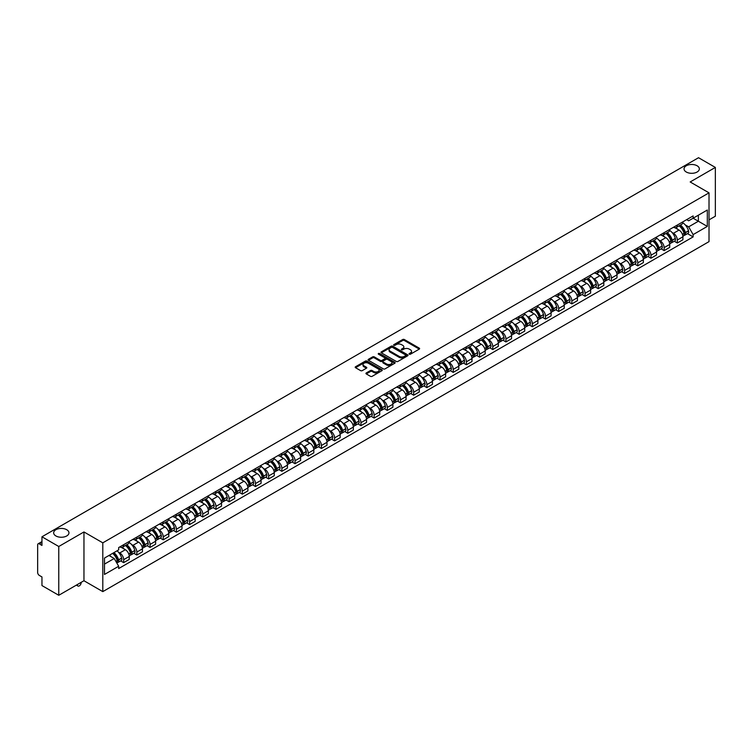 <?xml version="1.0" encoding="UTF-8"?>
<svg xmlns="http://www.w3.org/2000/svg" width="753" height="753" viewBox="0 0 753 753"><rect width="100%" height="100%" fill="white"/><g stroke="black" fill="none" stroke-linecap="round" stroke-linejoin="round"><path stroke-width="1.13" d="M409.312 354.192A0.819 0.471 0 0 0 410.47 354.192L419.28 349.11A1.177 0.678 0 0 0 419.628 348.63A1.177 0.678 0 0 0 419.28 348.15L404.352 339.528A1.177 0.678 0 0 0 402.695 339.528L393.885 344.62A0.819 0.471 0 0 0 395.043 345.288L396.182 344.629A3.756 2.165 0 0 1 401.49 344.629L402.733 345.345A3.756 2.165 0 0 1 403.834 346.879A3.756 2.165 0 0 1 402.733 348.413L401.594 349.072A0.819 0.471 0 0 0 402.761 349.74L403.9 349.081A3.756 2.165 0 0 1 409.208 349.081L410.451 349.797A3.756 2.165 0 0 1 411.552 351.331A3.756 2.165 0 0 1 410.451 352.865L409.312 353.524A0.819 0.471 0 0 0 409.312 354.192L409.312 353.524M66.716 529.717A7.652 4.414 0 0 0 58.386 528.757A7.652 4.414 0 0 0 53.661 532.832A7.652 4.414 0 0 0 55.901 535.957A7.652 4.414 0 0 0 64.24 536.917A7.652 4.414 0 0 0 68.956 532.832A7.652 4.414 0 0 0 66.716 529.717M697.099 165.764A7.652 4.414 0 0 0 688.76 164.813A7.652 4.414 0 0 0 684.044 168.888A7.652 4.414 0 0 0 686.284 172.013A7.652 4.414 0 0 0 694.614 172.974A7.652 4.414 0 0 0 699.339 168.888A7.652 4.414 0 0 0 697.099 165.764M366.287 372.951A1.177 0.678 0 0 0 365.939 373.432A1.177 0.678 0 0 0 366.287 373.912L370.476 376.331A1.177 0.678 0 0 0 372.133 376.331L381.922 370.683A1.177 0.678 0 0 0 382.26 370.203A1.177 0.678 0 0 0 381.922 369.723L366.984 361.101A1.177 0.678 0 0 0 365.327 361.101L355.538 366.749A1.177 0.678 0 0 0 355.2 367.229A1.177 0.678 0 0 0 355.538 367.709L360.602 370.627A1.177 0.678 0 0 0 362.259 370.627L366.447 368.217A1.177 0.678 0 0 0 366.796 367.737A1.177 0.678 0 0 0 366.447 367.257L363.944 365.807A3.134 1.807 0 0 1 363.021 364.527A3.134 1.807 0 0 1 364.96 362.852A3.134 1.807 0 0 1 368.377 363.247L378.204 368.923A3.134 1.807 0 0 1 379.126 370.203A3.134 1.807 0 0 1 377.187 371.878A3.134 1.807 0 0 1 373.77 371.483L372.133 370.532A1.177 0.678 0 0 0 370.476 370.532L366.287 372.951L366.287 373.912L370.476 371.511L370.476 370.532M102.803 542.838L83.96 531.957L58.772 546.499L41.961 536.785L698.53 157.716L715.35 167.43L690.172 181.962L709.015 192.843L102.803 542.838L102.803 591.623L709.015 241.628L709.015 192.843M396.266 361.44A1.177 0.678 0 0 0 397.923 361.44L407.712 355.783A1.177 0.678 0 0 0 408.06 355.303A1.177 0.678 0 0 0 407.712 354.832L392.784 346.211A1.177 0.678 0 0 0 391.127 346.211L381.338 351.858A1.177 0.678 0 0 0 380.99 352.338A1.177 0.678 0 0 0 381.338 352.818L396.266 361.44M378.806 354.371A0.819 0.471 0 0 1 379.634 354.484L394.798 363.238L385.028 368.885A1.177 0.678 0 0 1 383.371 368.885L368.443 360.263L372.631 357.863L372.631 356.884L368.443 359.303A1.177 0.678 0 0 0 368.095 359.783A1.177 0.678 0 0 0 368.443 360.263L368.443 359.303M372.631 357.863A1.177 0.678 0 0 1 374.288 357.863L374.288 356.884A1.177 0.678 0 0 0 372.631 356.884M374.288 356.884L380.34 360.386A1.177 0.678 0 0 0 381.997 360.386L384.783 358.776A1.177 0.678 0 0 0 385.122 358.296A1.177 0.678 0 0 0 384.783 357.826L378.477 354.183A0.819 0.471 0 0 1 379.634 353.515L394.817 362.278A1.177 0.678 0 0 1 395.156 362.758A1.177 0.678 0 0 1 394.817 363.228L394.817 362.278M58.772 546.499L58.772 595.284L41.961 585.57L41.961 576.939L39.344 575.424A2.391 1.384 -120 0 1 37.65 572.496L37.65 544.89A2.391 1.384 -120 0 1 38.149 543.788L41.961 541.586M709.015 219.876L715.35 216.215L715.35 167.43M58.772 595.284L83.96 580.742L102.803 591.623M41.961 536.785L41.961 545.426L39.344 543.911A2.391 1.384 -120 0 0 38.149 543.788M677.324 225.043A5.497 3.172 60 0 1 676.185 227.51L681.766 224.29A5.497 3.172 -120 0 0 682.905 221.824M672.034 232.479L673.436 233.289A5.497 3.172 60 0 1 677.324 240.019L682.905 236.8A5.497 3.172 -120 0 0 679.018 230.07L675.027 227.764M682.905 236.8L682.905 239.774L677.324 242.993L674.302 241.252M676.185 227.51A5.497 3.172 60 0 1 673.483 227.265M677.324 240.019L677.324 242.993M664.146 232.649A5.497 3.172 60 0 1 663.007 235.124L668.579 231.905A5.497 3.172 -120 0 0 669.718 229.43M661.115 248.857L664.146 250.608L669.718 247.389L669.718 244.414A5.497 3.172 -120 0 0 665.831 237.675L661.84 235.378M663.007 235.124A5.497 3.172 60 0 1 660.296 234.87M658.847 240.085L660.259 240.894A5.497 3.172 60 0 1 664.146 247.633L664.146 250.608M650.959 240.263A5.497 3.172 60 0 1 649.82 242.73L655.402 239.51A5.497 3.172 -120 0 0 656.541 237.044M647.938 256.472L650.959 258.213L656.541 254.994L656.541 252.02A5.497 3.172 -120 0 0 652.653 245.29L648.662 242.984M649.82 242.73A5.497 3.172 60 0 1 647.119 242.485M645.669 247.699L647.072 248.509A5.497 3.172 60 0 1 650.959 255.239L650.959 258.213M637.782 247.878A5.497 3.172 60 0 1 636.643 250.344L642.215 247.125A5.497 3.172 -120 0 0 643.354 244.659M634.751 264.087L637.782 265.828L643.354 262.609L643.354 259.634A5.497 3.172 -120 0 0 639.466 252.904L635.476 250.598M636.643 250.344A5.497 3.172 60 0 1 633.932 250.09M632.482 255.305L633.894 256.124A5.497 3.172 60 0 1 637.782 262.853L637.782 265.828M624.595 255.483A5.497 3.172 60 0 1 623.456 257.95L629.037 254.73A5.497 3.172 -120 0 0 630.176 252.264M621.573 271.692L624.595 273.443L630.176 270.223L630.176 267.24A5.497 3.172 -120 0 0 626.289 260.51L622.298 258.204M623.456 257.95A5.497 3.172 60 0 1 620.754 257.705M619.305 262.919L620.707 263.729A5.497 3.172 60 0 1 624.595 270.459L624.595 273.443M611.417 263.098A5.497 3.172 60 0 1 610.278 265.564L615.85 262.345A5.497 3.172 -120 0 0 616.989 259.879M608.386 279.307L611.417 281.048L616.989 277.829L616.989 274.854A5.497 3.172 -120 0 0 613.102 268.124L609.111 265.818M610.278 265.564A5.497 3.172 60 0 1 607.567 265.32M606.118 270.525L607.53 271.344A5.497 3.172 60 0 1 611.417 278.073L611.417 281.048M598.23 270.704A5.497 3.172 60 0 1 597.091 273.179L602.673 269.951A5.497 3.172 -120 0 0 603.812 267.484M595.209 286.912L598.23 288.663L603.812 285.443L603.812 282.469A5.497 3.172 -120 0 0 599.925 275.73L595.934 273.424M597.091 273.179A5.497 3.172 60 0 1 594.39 272.925M592.94 278.139L594.343 278.949A5.497 3.172 60 0 1 598.23 285.688L598.23 288.663M585.053 278.318A5.497 3.172 60 0 1 583.914 280.784L589.486 277.565A5.497 3.172 -120 0 0 590.625 275.099M582.022 294.527L585.053 296.268L590.625 293.049L590.625 290.074A5.497 3.172 -120 0 0 586.738 283.344L582.747 281.038M583.914 280.784A5.497 3.172 60 0 1 581.203 280.54M579.754 285.754L581.165 286.564A5.497 3.172 60 0 1 585.053 293.294L585.053 296.268M571.866 285.924A5.497 3.172 60 0 1 570.727 288.399L576.309 285.18A5.497 3.172 -120 0 0 577.447 282.704M568.844 302.132L571.866 303.883L577.447 300.663L577.447 297.689A5.497 3.172 -120 0 0 573.56 290.95L569.569 288.653M570.727 288.399A5.497 3.172 60 0 1 568.026 288.145M566.576 293.359L567.978 294.169A5.497 3.172 60 0 1 571.866 300.908L571.866 303.883M558.688 293.538A5.497 3.172 60 0 1 557.549 296.004L563.122 292.785A5.497 3.172 -120 0 0 564.261 290.319M555.658 309.747L558.688 311.488L564.261 308.269L564.261 305.294A5.497 3.172 -120 0 0 560.373 298.565L556.382 296.258M557.549 296.004A5.497 3.172 60 0 1 554.839 295.76M553.389 300.974L554.801 301.784A5.497 3.172 60 0 1 558.688 308.514L558.688 311.488M545.501 301.153A5.497 3.172 60 0 1 544.363 303.619L549.944 300.4A5.497 3.172 -120 0 0 551.083 297.934M542.48 317.361L545.501 319.103L551.083 315.884L551.083 312.909A5.497 3.172 -120 0 0 547.196 306.179L543.205 303.873M544.363 303.619A5.497 3.172 60 0 1 541.661 303.365M540.212 308.579L541.614 309.398A5.497 3.172 60 0 1 545.501 316.128L545.501 319.103M532.324 308.758A5.497 3.172 60 0 1 531.185 311.224L536.757 308.005A5.497 3.172 -120 0 0 537.896 305.539M529.293 324.967L532.324 326.717L537.896 323.498L537.896 320.514A5.497 3.172 -120 0 0 534.009 313.785L530.018 311.478M531.185 311.224A5.497 3.172 60 0 1 528.474 310.98M527.025 316.194L528.437 317.004A5.497 3.172 60 0 1 532.324 323.734L532.324 326.717M519.137 316.373A5.497 3.172 60 0 1 517.998 318.839L523.58 315.62A5.497 3.172 -120 0 0 524.719 313.154M516.116 332.581L519.137 334.323L524.719 331.104L524.719 328.129A5.497 3.172 -120 0 0 520.831 321.399L516.84 319.093M517.998 318.839A5.497 3.172 60 0 1 515.297 318.594M513.847 323.799L515.25 324.618A5.497 3.172 60 0 1 519.137 331.348L519.137 334.323M505.96 323.978A5.497 3.172 60 0 1 504.821 326.454L510.393 323.225A5.497 3.172 -120 0 0 511.532 320.759M502.929 340.187L505.96 341.937L511.532 338.718L511.532 335.734A5.497 3.172 -120 0 0 507.644 329.005L503.653 326.698M504.821 326.454A5.497 3.172 60 0 1 502.11 326.2M500.66 331.414L502.072 332.224A5.497 3.172 60 0 1 505.96 338.963L505.96 341.937M492.773 331.593A5.497 3.172 60 0 1 491.634 334.059L497.215 330.84A5.497 3.172 -120 0 0 498.354 328.374M489.751 347.801L492.773 349.543L498.354 346.324L498.354 343.349A5.497 3.172 -120 0 0 494.467 336.619L490.476 334.313M491.634 334.059A5.497 3.172 60 0 1 488.932 333.814M487.483 339.029L488.885 339.838A5.497 3.172 60 0 1 492.773 346.568L492.773 349.543M479.595 339.198A5.497 3.172 60 0 1 478.456 341.674L484.028 338.455A5.497 3.172 -120 0 0 485.167 335.979M476.564 355.407L479.595 357.157L485.167 353.938L485.167 350.964A5.497 3.172 -120 0 0 481.28 344.225L477.289 341.928M478.456 341.674A5.497 3.172 60 0 1 475.745 341.42M474.296 346.634L475.708 347.444A5.497 3.172 60 0 1 479.595 354.183L479.595 357.157M466.408 346.813A5.497 3.172 60 0 1 465.269 349.279L470.851 346.06A5.497 3.172 -120 0 0 471.99 343.594M463.387 363.021L466.408 364.763L471.99 361.544L471.99 358.569A5.497 3.172 -120 0 0 468.102 351.839L464.112 349.533M465.269 349.279A5.497 3.172 60 0 1 462.568 349.034M461.118 354.249L462.521 355.058A5.497 3.172 60 0 1 466.408 361.788L466.408 364.763M453.231 354.428A5.497 3.172 60 0 1 452.092 356.894L457.664 353.675A5.497 3.172 -120 0 0 458.803 351.209M450.2 370.636L453.231 372.377L458.803 369.158L458.803 366.184A5.497 3.172 -120 0 0 454.916 359.445L450.925 357.148M452.092 356.894A5.497 3.172 60 0 1 449.381 356.64M447.931 361.854L449.343 362.673A5.497 3.172 60 0 1 453.231 369.403L453.231 372.377M440.044 362.033A5.497 3.172 60 0 1 438.905 364.499L444.486 361.28A5.497 3.172 -120 0 0 445.625 358.814M437.022 378.241L440.044 379.992L445.625 376.773L445.625 373.789A5.497 3.172 -120 0 0 441.738 367.059L437.747 364.753M438.905 364.499A5.497 3.172 60 0 1 436.203 364.254M434.754 369.469L436.156 370.278A5.497 3.172 60 0 1 440.044 377.008L440.044 379.992M426.866 369.648A5.497 3.172 60 0 1 425.727 372.114L431.3 368.895A5.497 3.172 -120 0 0 432.438 366.429M423.835 385.856L426.866 387.597L432.438 384.378L432.438 381.404A5.497 3.172 -120 0 0 428.551 374.674L424.56 372.368M425.727 372.114A5.497 3.172 60 0 1 423.017 371.869M421.567 377.074L422.979 377.893A5.497 3.172 60 0 1 426.866 384.623L426.866 387.597M413.679 377.253A5.497 3.172 60 0 1 412.54 379.728L418.122 376.5A5.497 3.172 -120 0 0 419.261 374.034M410.658 393.461L413.679 395.212L419.261 391.993L419.261 389.009A5.497 3.172 -120 0 0 415.374 382.279L411.383 379.973M412.54 379.728A5.497 3.172 60 0 1 409.839 379.474M408.39 384.689L409.792 385.498A5.497 3.172 60 0 1 413.679 392.238L413.679 395.212M400.502 384.868A5.497 3.172 60 0 1 399.363 387.334L404.935 384.115A5.497 3.172 -120 0 0 406.074 381.649M397.471 401.076L400.502 402.817L406.074 399.598L406.074 396.624A5.497 3.172 -120 0 0 402.187 389.894L398.196 387.588M399.363 387.334A5.497 3.172 60 0 1 396.652 387.089M395.203 392.304L396.615 393.113A5.497 3.172 60 0 1 400.502 399.843L400.502 402.817M387.315 392.473A5.497 3.172 60 0 1 386.176 394.949L391.758 391.729A5.497 3.172 -120 0 0 392.897 389.254M384.294 408.681L387.315 410.432L392.897 407.213L392.897 404.239A5.497 3.172 -120 0 0 389.009 397.499L385.018 395.193M386.176 394.949A5.497 3.172 60 0 1 383.475 394.694M382.025 399.909L383.428 400.718A5.497 3.172 60 0 1 387.315 407.458L387.315 410.432M374.137 400.088A5.497 3.172 60 0 1 372.999 402.554L378.571 399.335A5.497 3.172 -120 0 0 379.71 396.869M371.107 416.296L374.137 418.037L379.71 414.818L379.71 411.844A5.497 3.172 -120 0 0 375.822 405.114L371.831 402.808M372.999 402.554A5.497 3.172 60 0 1 370.288 402.309M368.838 407.524L370.25 408.333A5.497 3.172 60 0 1 374.137 415.063L374.137 418.037M360.951 407.702A5.497 3.172 60 0 1 359.812 410.169L365.393 406.949A5.497 3.172 -120 0 0 366.532 404.483M357.929 423.911L360.951 425.652L366.532 422.433L366.532 419.459A5.497 3.172 -120 0 0 362.645 412.719L358.654 410.423M359.812 410.169A5.497 3.172 60 0 1 357.11 409.914M355.661 415.129L357.063 415.948A5.497 3.172 60 0 1 360.951 422.678L360.951 425.652M347.773 415.308A5.497 3.172 60 0 1 346.634 417.774L352.206 414.555A5.497 3.172 -120 0 0 353.345 412.089M344.742 431.516L347.773 433.267L353.345 430.048L353.345 427.064A5.497 3.172 -120 0 0 349.458 420.334L345.467 418.028M346.634 417.774A5.497 3.172 60 0 1 343.923 417.529M342.474 422.744L343.886 423.553A5.497 3.172 60 0 1 347.773 430.283L347.773 433.267M334.586 422.922A5.497 3.172 60 0 1 333.447 425.389L339.029 422.169A5.497 3.172 -120 0 0 340.168 419.703M331.565 439.131L334.586 440.872L340.168 437.653L340.168 434.679A5.497 3.172 -120 0 0 336.28 427.949L332.289 425.643M333.447 425.389A5.497 3.172 60 0 1 330.746 425.144M329.296 430.349L330.699 431.168A5.497 3.172 60 0 1 334.586 437.898L334.586 440.872M321.409 430.528A5.497 3.172 60 0 1 320.27 432.994L325.842 429.775A5.497 3.172 -120 0 0 326.981 427.309M318.378 446.736L321.409 448.487L326.981 445.268L326.981 442.284A5.497 3.172 -120 0 0 323.093 435.554L319.103 433.248M320.27 432.994A5.497 3.172 60 0 1 317.559 432.749M316.109 437.964L317.521 438.773A5.497 3.172 60 0 1 321.409 445.512L321.409 448.487M308.222 438.142A5.497 3.172 60 0 1 307.083 440.609L312.664 437.389A5.497 3.172 -120 0 0 313.803 434.923M305.2 454.351L308.222 456.092L313.803 452.873L313.803 449.899A5.497 3.172 -120 0 0 309.916 443.169L305.925 440.863M307.083 440.609A5.497 3.172 60 0 1 304.381 440.364M302.932 445.578L304.334 446.388A5.497 3.172 60 0 1 308.222 453.118L308.222 456.092M295.044 445.748A5.497 3.172 60 0 1 293.905 448.223L299.478 445.004A5.497 3.172 -120 0 0 300.616 442.529M292.013 461.956L295.044 463.707L300.616 460.488L300.616 457.513A5.497 3.172 -120 0 0 296.729 450.774L292.738 448.468M293.905 448.223A5.497 3.172 60 0 1 291.195 447.969M289.745 453.184L291.157 453.993A5.497 3.172 60 0 1 295.044 460.732L295.044 463.707M281.857 453.362A5.497 3.172 60 0 1 280.718 455.829L286.3 452.609A5.497 3.172 -120 0 0 287.439 450.143M278.836 469.571L281.857 471.312L287.439 468.093L287.439 465.119A5.497 3.172 -120 0 0 283.552 458.389L279.561 456.083M280.718 455.829A5.497 3.172 60 0 1 278.017 455.584M276.567 460.798L277.97 461.608A5.497 3.172 60 0 1 281.857 468.338L281.857 471.312M268.68 460.977A5.497 3.172 60 0 1 267.541 463.443L273.113 460.224A5.497 3.172 -120 0 0 274.252 457.758M265.649 477.186L268.68 478.927L274.252 475.708L274.252 472.733A5.497 3.172 -120 0 0 270.365 465.994L266.374 463.697M267.541 463.443A5.497 3.172 60 0 1 264.83 463.189M263.381 468.404L264.792 469.223A5.497 3.172 60 0 1 268.68 475.952L268.68 478.927M255.493 468.582A5.497 3.172 60 0 1 254.354 471.049L259.936 467.829A5.497 3.172 -120 0 0 261.075 465.363M252.471 484.791L255.493 486.542L261.075 483.322L261.075 480.339A5.497 3.172 -120 0 0 257.187 473.609L253.196 471.303M254.354 471.049A5.497 3.172 60 0 1 251.653 470.804M250.203 476.018L251.606 476.828A5.497 3.172 60 0 1 255.493 483.558L255.493 486.542M242.315 476.197A5.497 3.172 60 0 1 241.176 478.663L246.749 475.444A5.497 3.172 -120 0 0 247.888 472.978M239.285 492.406L242.315 494.147L247.888 490.928L247.888 487.953A5.497 3.172 -120 0 0 244 481.223L240.009 478.917M241.176 478.663A5.497 3.172 60 0 1 238.466 478.419M237.016 483.624L238.428 484.443A5.497 3.172 60 0 1 242.315 491.172L242.315 494.147M229.128 483.803A5.497 3.172 60 0 1 227.99 486.269L233.571 483.05A5.497 3.172 -120 0 0 234.71 480.583M226.107 500.011L229.128 501.762L234.71 498.542L234.71 495.559A5.497 3.172 -120 0 0 230.823 488.829L226.832 486.523M227.99 486.269A5.497 3.172 60 0 1 225.288 486.024M223.839 491.238L225.241 492.048A5.497 3.172 60 0 1 229.128 498.787L229.128 501.762M215.951 491.417A5.497 3.172 60 0 1 214.812 493.883L220.384 490.664A5.497 3.172 -120 0 0 221.523 488.198M212.92 507.626L215.951 509.367L221.523 506.148L221.523 503.173A5.497 3.172 -120 0 0 217.636 496.443L213.645 494.137M214.812 493.883A5.497 3.172 60 0 1 212.101 493.639M210.652 498.853L212.064 499.663A5.497 3.172 60 0 1 215.951 506.393L215.951 509.367M202.764 499.023A5.497 3.172 60 0 1 201.625 501.498L207.207 498.279A5.497 3.172 -120 0 0 208.346 495.803M199.743 515.231L202.764 516.982L208.346 513.762L208.346 510.788A5.497 3.172 -120 0 0 204.458 504.049L200.467 501.743M201.625 501.498A5.497 3.172 60 0 1 198.924 501.244M197.474 506.458L198.877 507.268A5.497 3.172 60 0 1 202.764 514.007L202.764 516.982M189.587 506.637A5.497 3.172 60 0 1 188.448 509.103L194.02 505.884A5.497 3.172 -120 0 0 195.159 503.418M186.556 522.846L189.587 524.587L195.159 521.368L195.159 518.393A5.497 3.172 -120 0 0 191.271 511.664L187.281 509.357M188.448 509.103A5.497 3.172 60 0 1 185.737 508.859M184.287 514.073L185.699 514.883A5.497 3.172 60 0 1 189.587 521.613L189.587 524.587M176.4 514.252A5.497 3.172 60 0 1 175.261 516.718L180.842 513.499A5.497 3.172 -120 0 0 181.981 511.033M173.378 530.46L176.4 532.202L181.981 528.983L181.981 526.008A5.497 3.172 -120 0 0 178.094 519.269L174.103 516.972M175.261 516.718A5.497 3.172 60 0 1 172.559 516.464M171.11 521.678L172.512 522.497A5.497 3.172 60 0 1 176.4 529.227L176.4 532.202M163.222 521.857A5.497 3.172 60 0 1 162.083 524.323L167.655 521.104A5.497 3.172 -120 0 0 168.794 518.638M160.191 538.066L163.222 539.816L168.794 536.597L168.794 533.613A5.497 3.172 -120 0 0 164.907 526.884L160.916 524.577M162.083 524.323A5.497 3.172 60 0 1 159.372 524.079M157.923 529.293L159.335 530.103A5.497 3.172 60 0 1 163.222 536.833L163.222 539.816M150.035 529.472A5.497 3.172 60 0 1 148.896 531.938L154.478 528.719A5.497 3.172 -120 0 0 155.617 526.253M147.014 545.68L150.035 547.422L155.617 544.203L155.617 541.228A5.497 3.172 -120 0 0 151.73 534.498L147.739 532.192M148.896 531.938A5.497 3.172 60 0 1 146.195 531.693M144.745 536.898L146.148 537.717A5.497 3.172 60 0 1 150.035 544.447L150.035 547.422M136.858 537.077A5.497 3.172 60 0 1 135.719 539.543L141.291 536.324A5.497 3.172 -120 0 0 142.43 533.858M133.827 553.286L136.858 555.036L142.43 551.817L142.43 548.833A5.497 3.172 -120 0 0 138.543 542.104L134.552 539.797M135.719 539.543A5.497 3.172 60 0 1 133.008 539.299M131.559 544.513L132.97 545.323A5.497 3.172 60 0 1 136.858 552.062L136.858 555.036M123.671 544.692A5.497 3.172 60 0 1 122.532 547.158L128.114 543.939A5.497 3.172 -120 0 0 129.252 541.473M120.649 560.9L123.671 562.642L129.252 559.423L129.252 556.448A5.497 3.172 -120 0 0 125.365 549.718L121.374 547.412M122.532 547.158A5.497 3.172 60 0 1 119.831 546.913M118.381 552.128L119.783 552.937A5.497 3.172 60 0 1 123.671 559.667L123.671 562.642M686.661 219.65L688.647 220.798L707.321 210.021L698.37 215.189L698.37 221.241L688.647 226.851L685.211 224.865M104.488 564.11L114.211 558.5L118.682 566.256L104.488 574.454L104.488 558.058L118.682 549.859L118.682 547.572L693.127 215.923L693.127 218.21L707.321 226.408L693.127 234.607L688.647 226.851M707.321 210.021L707.321 226.408M118.682 566.256L118.682 568.543L693.127 236.894L693.127 234.607M83.96 531.957L83.96 580.742M114.211 558.5L108.969 555.469M687.48 233.637L693.127 236.894M409.641 354.305L410.451 353.844A3.756 2.165 0 0 0 411.552 352.31L411.552 351.331M403.834 346.879L403.834 347.858A3.756 2.165 0 0 1 402.733 349.392L401.923 349.853M419.28 348.15L419.28 349.11L404.352 340.507A1.177 0.678 0 0 0 402.695 340.507L394.214 345.401M407.712 354.832L407.712 355.783L392.784 347.18A1.177 0.678 0 0 0 391.127 347.18L381.357 352.828L381.338 351.858M405.641 355.642A0.819 0.471 0 0 0 405.641 354.974L392.539 347.406A0.819 0.471 0 0 0 391.372 347.406L390.167 348.102A3.756 2.165 0 0 0 389.075 349.637A3.756 2.165 0 0 0 390.167 351.162L399.128 356.338A3.756 2.165 0 0 0 404.436 356.338L405.641 355.642L405.641 356.621A0.819 0.471 0 0 0 405.641 355.953M389.075 349.637L389.075 350.606A3.756 2.165 0 0 0 390.167 352.14L390.167 351.162M405.641 356.621L404.436 357.317A3.756 2.165 0 0 1 399.128 357.317L390.167 352.14M374.288 357.863L380.34 361.355A1.177 0.678 0 0 0 381.997 361.355L384.783 359.755A1.177 0.678 0 0 0 385.122 359.275L385.122 358.296M386.628 364.01A3.134 1.807 0 0 0 390.045 364.405A3.134 1.807 0 0 0 391.984 362.73A3.134 1.807 0 0 0 391.061 361.449L387.597 359.454A1.177 0.678 0 0 0 385.941 359.454L383.164 361.054A1.177 0.678 0 0 0 382.816 361.534A1.177 0.678 0 0 0 383.164 362.014L386.628 364.01L386.628 364.989A3.134 1.807 0 0 0 390.045 365.384A3.134 1.807 0 0 0 391.984 363.708L391.984 362.73M382.816 361.534L382.816 362.513A1.177 0.678 0 0 0 383.164 362.984L383.164 362.014M386.628 364.989L383.164 362.984M379.126 370.203L379.126 371.173A3.134 1.807 0 0 1 377.187 372.848A3.134 1.807 0 0 1 373.77 372.453L372.133 371.511A1.177 0.678 0 0 0 370.476 371.511M363.021 364.527L363.021 365.497A3.134 1.807 0 0 0 363.944 366.786L363.944 365.807M366.447 367.257L366.447 368.217L363.944 366.786M381.903 370.692L366.984 362.08A1.177 0.678 0 0 0 365.327 362.08L355.557 367.718L355.538 366.749M679.404 225.655A7.53 4.349 60 0 1 679.441 225.674A7.53 4.349 60 0 1 684.392 232.432L684.439 232.592A1.468 0.847 60 0 1 684.204 233.741A1.468 0.847 60 0 1 684.166 233.759M679.074 225.844A9.083 5.243 60 0 1 684.063 233.336L684.11 233.496A3.021 1.741 60 0 1 683.63 235.868L682.877 236.301M684.148 235.2A3.021 1.741 -120 0 0 684.985 235.087A3.021 1.741 -120 0 0 685.456 232.715L685.409 232.555A9.083 5.243 -120 0 0 680.42 225.062M682.783 222.784A9.083 5.243 60 0 1 688.496 230.776L688.543 230.936A3.021 1.741 60 0 1 688.063 233.308L684.985 235.087M675.968 227.613A9.083 5.243 60 0 1 677.869 229.411M682.284 229.42L683.442 230.089M666.217 233.27A7.53 4.349 60 0 1 666.254 233.289A7.53 4.349 60 0 1 671.205 240.047L671.252 240.198A1.468 0.847 60 0 1 671.017 241.346A1.468 0.847 60 0 1 670.989 241.365M665.887 233.458A9.083 5.243 60 0 1 670.876 240.951L670.923 241.101A3.021 1.741 60 0 1 670.443 243.473L669.699 243.906M670.961 242.805A3.021 1.741 -120 0 0 671.798 242.692A3.021 1.741 -120 0 0 672.278 240.329L672.231 240.169A9.083 5.243 -120 0 0 667.243 232.677M669.605 230.399A9.083 5.243 60 0 1 675.319 238.39L675.356 238.541A3.021 1.741 60 0 1 674.886 240.913L671.798 242.692M662.791 235.228A9.083 5.243 60 0 1 664.683 237.016M669.106 237.026L670.264 237.694M653.039 240.875A7.53 4.349 60 0 1 653.077 240.894A7.53 4.349 60 0 1 658.028 247.652L658.075 247.812A1.468 0.847 60 0 1 657.84 248.961A1.468 0.847 60 0 1 657.802 248.979M652.71 241.064A9.083 5.243 60 0 1 657.698 248.556L657.745 248.716A3.021 1.741 60 0 1 657.265 251.088L656.512 251.521M657.783 250.42A3.021 1.741 -120 0 0 658.621 250.307A3.021 1.741 -120 0 0 659.091 247.935L659.044 247.784A9.083 5.243 -120 0 0 654.056 240.282M656.418 238.014A9.083 5.243 60 0 1 662.132 245.996L662.179 246.156A3.021 1.741 60 0 1 661.699 248.528L658.621 250.307M649.604 242.833A9.083 5.243 60 0 1 651.505 244.631M655.919 244.64L657.077 245.309M639.852 248.49A7.53 4.349 60 0 1 639.89 248.509A7.53 4.349 60 0 1 644.841 255.267L644.888 255.418A1.468 0.847 60 0 1 644.653 256.566A1.468 0.847 60 0 1 644.624 256.585M639.523 248.678A9.083 5.243 60 0 1 644.512 256.171L644.559 256.331A3.021 1.741 60 0 1 644.079 258.693L643.335 259.126M644.596 258.025A3.021 1.741 -120 0 0 645.434 257.912A3.021 1.741 -120 0 0 645.914 255.549L645.867 255.389A9.083 5.243 -120 0 0 640.878 247.897M643.241 245.619A9.083 5.243 60 0 1 648.954 253.61L648.992 253.77A3.021 1.741 60 0 1 648.521 256.133L645.434 257.912M636.426 250.448A9.083 5.243 60 0 1 638.318 252.236M642.742 252.255L643.9 252.923M626.675 256.095A7.53 4.349 60 0 1 626.712 256.124A7.53 4.349 60 0 1 631.663 262.872L631.711 263.032A1.468 0.847 60 0 1 631.475 264.181A1.468 0.847 60 0 1 631.438 264.199M626.345 256.284A9.083 5.243 60 0 1 631.334 263.785L631.381 263.936A3.021 1.741 60 0 1 630.901 266.308L630.148 266.741M631.419 265.64A3.021 1.741 -120 0 0 632.256 265.527A3.021 1.741 -120 0 0 632.727 263.155L632.68 263.004A9.083 5.243 -120 0 0 627.691 255.512M630.054 253.234A9.083 5.243 60 0 1 635.767 261.225L635.814 261.376A3.021 1.741 60 0 1 635.334 263.748L632.256 265.527M623.239 258.063A9.083 5.243 60 0 1 625.141 259.851M629.555 259.86L630.713 260.529M613.488 263.71A7.53 4.349 60 0 1 613.526 263.729A7.53 4.349 60 0 1 618.477 270.487L618.524 270.647A1.468 0.847 60 0 1 618.288 271.795A1.468 0.847 60 0 1 618.26 271.805M613.158 263.898A9.083 5.243 60 0 1 618.147 271.391L618.194 271.551A3.021 1.741 60 0 1 617.714 273.913L616.971 274.356M618.232 273.254A3.021 1.741 -120 0 0 619.07 273.141A3.021 1.741 -120 0 0 619.55 270.769L619.503 270.609A9.083 5.243 -120 0 0 614.514 263.117M616.876 260.839A9.083 5.243 60 0 1 622.59 268.83L622.627 268.99A3.021 1.741 60 0 1 622.157 271.353L619.07 273.141M610.062 265.668A9.083 5.243 60 0 1 611.954 267.456M616.378 267.475L617.535 268.143M600.31 271.315A7.53 4.349 60 0 1 600.348 271.344A7.53 4.349 60 0 1 605.299 278.092L605.346 278.252A1.468 0.847 60 0 1 605.111 279.401A1.468 0.847 60 0 1 605.073 279.419M599.981 271.513A9.083 5.243 60 0 1 604.97 279.005L605.017 279.156A3.021 1.741 60 0 1 604.537 281.528L603.784 281.961M605.054 280.86A3.021 1.741 -120 0 0 605.892 280.747A3.021 1.741 -120 0 0 606.363 278.375L606.316 278.224A9.083 5.243 -120 0 0 601.327 270.732M603.69 268.454A9.083 5.243 60 0 1 609.403 276.445L609.45 276.596A3.021 1.741 60 0 1 608.97 278.968L605.892 280.747M596.875 273.283A9.083 5.243 60 0 1 598.776 275.071M603.191 275.08L604.348 275.749M587.124 278.93A7.53 4.349 60 0 1 587.161 278.949A7.53 4.349 60 0 1 592.112 285.707L592.159 285.867A1.468 0.847 60 0 1 591.924 287.015A1.468 0.847 60 0 1 591.896 287.034M586.794 279.118A9.083 5.243 60 0 1 591.783 286.611L591.83 286.771A3.021 1.741 60 0 1 591.35 289.143L590.606 289.576M591.867 288.474A3.021 1.741 -120 0 0 592.705 288.361A3.021 1.741 -120 0 0 593.185 285.989L593.138 285.829A9.083 5.243 -120 0 0 588.149 278.337M590.512 276.059A9.083 5.243 60 0 1 596.225 284.05L596.263 284.21A3.021 1.741 60 0 1 595.792 286.582L592.705 288.361M583.697 280.888A9.083 5.243 60 0 1 585.589 282.686M590.013 282.695L591.171 283.363M573.946 286.545A7.53 4.349 60 0 1 573.984 286.564A7.53 4.349 60 0 1 578.935 293.322L578.982 293.472A1.468 0.847 60 0 1 578.746 294.621A1.468 0.847 60 0 1 578.709 294.639M573.617 286.733A9.083 5.243 60 0 1 578.605 294.225L578.652 294.376A3.021 1.741 60 0 1 578.172 296.748L577.419 297.181M578.69 296.08A3.021 1.741 -120 0 0 579.528 295.967A3.021 1.741 -120 0 0 579.998 293.604L579.951 293.444A9.083 5.243 -120 0 0 574.963 285.952M577.325 283.674A9.083 5.243 60 0 1 583.038 291.665L583.086 291.816A3.021 1.741 60 0 1 582.606 294.188L579.528 295.967M570.51 288.503A9.083 5.243 60 0 1 572.412 290.291M576.826 290.3L577.984 290.969M560.759 294.15A7.53 4.349 60 0 1 560.797 294.169A7.53 4.349 60 0 1 565.748 300.927L565.795 301.087A1.468 0.847 60 0 1 565.559 302.235A1.468 0.847 60 0 1 565.531 302.254M560.43 294.338A9.083 5.243 60 0 1 565.418 301.831L565.465 301.991A3.021 1.741 60 0 1 564.985 304.363L564.242 304.796M565.503 303.694A3.021 1.741 -120 0 0 566.341 303.581A3.021 1.741 -120 0 0 566.821 301.209L566.774 301.059A9.083 5.243 -120 0 0 561.785 293.557M564.148 291.279A9.083 5.243 60 0 1 569.861 299.27L569.899 299.43A3.021 1.741 60 0 1 569.428 301.802L566.341 303.581M557.333 296.108A9.083 5.243 60 0 1 559.225 297.906M563.649 297.915L564.806 298.583M547.582 301.765A7.53 4.349 60 0 1 547.619 301.784A7.53 4.349 60 0 1 552.57 308.542L552.617 308.692A1.468 0.847 60 0 1 552.382 309.841A1.468 0.847 60 0 1 552.344 309.86M547.252 301.953A9.083 5.243 60 0 1 552.241 309.445L552.288 309.605A3.021 1.741 60 0 1 551.808 311.968L551.055 312.401M552.325 311.3A3.021 1.741 -120 0 0 553.163 311.187A3.021 1.741 -120 0 0 553.634 308.824L553.587 308.664A9.083 5.243 -120 0 0 548.598 301.172M550.97 298.894A9.083 5.243 60 0 1 556.674 306.885L556.721 307.045A3.021 1.741 60 0 1 556.241 309.408L553.163 311.187M544.146 303.723A9.083 5.243 60 0 1 546.047 305.511M550.462 305.53L551.62 306.198M534.395 309.37A7.53 4.349 60 0 1 534.432 309.398A7.53 4.349 60 0 1 539.383 316.147L539.43 316.307A1.468 0.847 60 0 1 539.195 317.455A1.468 0.847 60 0 1 539.167 317.474M534.065 309.558A9.083 5.243 60 0 1 539.054 317.06L539.101 317.211A3.021 1.741 60 0 1 538.621 319.583L537.877 320.016M539.139 318.914A3.021 1.741 -120 0 0 539.976 318.801A3.021 1.741 -120 0 0 540.456 316.429L540.409 316.279A9.083 5.243 -120 0 0 535.421 308.786M537.783 306.509A9.083 5.243 60 0 1 543.497 314.5L543.534 314.65A3.021 1.741 60 0 1 543.064 317.022L539.976 318.801M530.969 311.337A9.083 5.243 60 0 1 532.86 313.126M537.284 313.135L538.442 313.803M521.217 316.985A7.53 4.349 60 0 1 521.255 317.004A7.53 4.349 60 0 1 526.206 323.762L526.253 323.912A1.468 0.847 60 0 1 526.018 325.07A1.468 0.847 60 0 1 525.98 325.08M520.888 317.173A9.083 5.243 60 0 1 525.876 324.665L525.923 324.825A3.021 1.741 60 0 1 525.443 327.188L524.69 327.621M525.961 326.529A3.021 1.741 -120 0 0 526.799 326.416A3.021 1.741 -120 0 0 527.269 324.044L527.222 323.884A9.083 5.243 -120 0 0 522.234 316.392M524.606 314.114A9.083 5.243 60 0 1 530.31 322.105L530.357 322.265A3.021 1.741 60 0 1 529.877 324.628L526.799 326.416M517.782 318.943A9.083 5.243 60 0 1 519.683 320.731M524.097 320.75L525.255 321.418M508.03 324.59A7.53 4.349 60 0 1 508.068 324.618A7.53 4.349 60 0 1 513.019 331.367L513.066 331.527A1.468 0.847 60 0 1 512.831 332.675A1.468 0.847 60 0 1 512.802 332.694M507.701 324.788A9.083 5.243 60 0 1 512.689 332.28L512.737 332.431A3.021 1.741 60 0 1 512.256 334.803L511.513 335.236M512.774 334.134A3.021 1.741 -120 0 0 513.612 334.021A3.021 1.741 -120 0 0 514.092 331.649L514.045 331.499A9.083 5.243 -120 0 0 509.056 324.006M511.419 321.729A9.083 5.243 60 0 1 517.132 329.72L517.17 329.87A3.021 1.741 60 0 1 516.699 332.242L513.612 334.021M504.604 326.557A9.083 5.243 60 0 1 506.496 328.346M510.92 328.355L512.078 329.023M494.853 332.205A7.53 4.349 60 0 1 494.89 332.224A7.53 4.349 60 0 1 499.841 338.982L499.888 339.142A1.468 0.847 60 0 1 499.653 340.29A1.468 0.847 60 0 1 499.615 340.309M494.523 332.393A9.083 5.243 60 0 1 499.512 339.885L499.559 340.045A3.021 1.741 60 0 1 499.079 342.417L498.326 342.85M499.597 341.749A3.021 1.741 -120 0 0 500.434 341.636A3.021 1.741 -120 0 0 500.905 339.264L500.858 339.104A9.083 5.243 -120 0 0 495.869 331.612M498.241 329.334A9.083 5.243 60 0 1 503.945 337.325L503.992 337.485A3.021 1.741 60 0 1 503.512 339.857L500.434 341.636M491.417 334.163A9.083 5.243 60 0 1 493.319 335.96M497.733 335.97L498.891 336.638M481.666 339.819A7.53 4.349 60 0 1 481.704 339.838A7.53 4.349 60 0 1 486.654 346.596L486.702 346.747A1.468 0.847 60 0 1 486.466 347.895A1.468 0.847 60 0 1 486.438 347.914M481.336 340.008A9.083 5.243 60 0 1 486.325 347.5L486.372 347.651A3.021 1.741 60 0 1 485.892 350.023L485.148 350.456M486.41 349.354A3.021 1.741 -120 0 0 487.247 349.241A3.021 1.741 -120 0 0 487.728 346.879L487.68 346.719A9.083 5.243 -120 0 0 482.692 339.226M485.054 336.949A9.083 5.243 60 0 1 490.768 344.94L490.805 345.09A3.021 1.741 60 0 1 490.335 347.462L487.247 349.241M478.24 341.777A9.083 5.243 60 0 1 480.132 343.566M484.555 343.575L485.713 344.243M468.488 347.425A7.53 4.349 60 0 1 468.526 347.444A7.53 4.349 60 0 1 473.477 354.202L473.524 354.362A1.468 0.847 60 0 1 473.289 355.51A1.468 0.847 60 0 1 473.251 355.529M468.159 347.613A9.083 5.243 60 0 1 473.148 355.105L473.195 355.265A3.021 1.741 60 0 1 472.715 357.637L471.962 358.07M473.232 356.969A3.021 1.741 -120 0 0 474.07 356.856A3.021 1.741 -120 0 0 474.541 354.484L474.494 354.334A9.083 5.243 -120 0 0 469.505 346.832M471.877 344.554A9.083 5.243 60 0 1 477.581 352.545L477.628 352.705A3.021 1.741 60 0 1 477.148 355.077L474.07 356.856M465.053 349.383A9.083 5.243 60 0 1 466.954 351.18M471.369 351.19L472.526 351.858M455.301 355.039A7.53 4.349 60 0 1 455.339 355.058A7.53 4.349 60 0 1 460.29 361.816L460.337 361.967A1.468 0.847 60 0 1 460.111 363.115A1.468 0.847 60 0 1 460.074 363.134M454.972 355.228A9.083 5.243 60 0 1 459.961 362.72L460.008 362.88A3.021 1.741 60 0 1 459.528 365.243L458.784 365.676M460.045 364.574A3.021 1.741 -120 0 0 460.883 364.461A3.021 1.741 -120 0 0 461.363 362.099L461.316 361.939A9.083 5.243 -120 0 0 456.327 354.447M458.69 352.169A9.083 5.243 60 0 1 464.403 360.16L464.441 360.32A3.021 1.741 60 0 1 463.97 362.682L460.883 364.461M451.875 356.997A9.083 5.243 60 0 1 453.767 358.786M458.191 358.805L459.349 359.473M442.124 362.645A7.53 4.349 60 0 1 442.162 362.673A7.53 4.349 60 0 1 447.113 369.422L447.16 369.582A1.468 0.847 60 0 1 446.924 370.73A1.468 0.847 60 0 1 446.887 370.749M441.795 362.833A9.083 5.243 60 0 1 446.783 370.335L446.83 370.485A3.021 1.741 60 0 1 446.35 372.857L445.597 373.29M446.868 372.189A3.021 1.741 -120 0 0 447.706 372.076A3.021 1.741 -120 0 0 448.176 369.704L448.129 369.554A9.083 5.243 -120 0 0 443.141 362.061M445.512 359.783A9.083 5.243 60 0 1 451.216 367.765L451.263 367.925A3.021 1.741 60 0 1 450.783 370.297L447.706 372.076M438.688 364.612A9.083 5.243 60 0 1 440.59 366.4M445.004 366.41L446.162 367.078M428.937 370.26A7.53 4.349 60 0 1 428.975 370.278A7.53 4.349 60 0 1 433.926 377.037L433.973 377.187A1.468 0.847 60 0 1 433.747 378.345A1.468 0.847 60 0 1 433.709 378.354M428.608 370.448A9.083 5.243 60 0 1 433.596 377.94L433.643 378.1A3.021 1.741 60 0 1 433.163 380.463L432.42 380.896M433.681 379.804A3.021 1.741 -120 0 0 434.519 379.691A3.021 1.741 -120 0 0 434.999 377.319L434.952 377.159A9.083 5.243 -120 0 0 429.963 369.667M432.326 367.389A9.083 5.243 60 0 1 438.039 375.38L438.077 375.54A3.021 1.741 60 0 1 437.606 377.902L434.519 379.691M425.511 372.217A9.083 5.243 60 0 1 427.403 374.006M431.827 374.025L432.984 374.693M415.76 377.865A7.53 4.349 60 0 1 415.797 377.893A7.53 4.349 60 0 1 420.748 384.642L420.795 384.802A1.468 0.847 60 0 1 420.56 385.95A1.468 0.847 60 0 1 420.522 385.969M415.43 378.062A9.083 5.243 60 0 1 420.419 385.555L420.466 385.705A3.021 1.741 60 0 1 419.986 388.077L419.233 388.51M420.503 387.409A3.021 1.741 -120 0 0 421.341 387.296A3.021 1.741 -120 0 0 421.812 384.924L421.765 384.774A9.083 5.243 -120 0 0 416.776 377.281M419.148 375.003A9.083 5.243 60 0 1 424.852 382.995L424.899 383.145A3.021 1.741 60 0 1 424.419 385.517L421.341 387.296M412.324 379.832A9.083 5.243 60 0 1 414.225 381.62M418.64 381.63L419.798 382.298M402.573 385.48A7.53 4.349 60 0 1 402.61 385.498A7.53 4.349 60 0 1 407.561 392.257L407.608 392.417A1.468 0.847 60 0 1 407.382 393.565A1.468 0.847 60 0 1 407.345 393.584M402.243 385.668A9.083 5.243 60 0 1 407.232 393.16L407.279 393.32A3.021 1.741 60 0 1 406.799 395.692L406.055 396.125M407.317 395.024A3.021 1.741 -120 0 0 408.154 394.911A3.021 1.741 -120 0 0 408.634 392.539L408.587 392.379A9.083 5.243 -120 0 0 403.599 384.887M405.961 382.609A9.083 5.243 60 0 1 411.675 390.6L411.712 390.76A3.021 1.741 60 0 1 411.242 393.132L408.154 394.911M399.146 387.437A9.083 5.243 60 0 1 401.038 389.235M405.462 389.245L406.62 389.913M389.395 393.094A7.53 4.349 60 0 1 389.433 393.113A7.53 4.349 60 0 1 394.384 399.871L394.431 400.022A1.468 0.847 60 0 1 394.196 401.17A1.468 0.847 60 0 1 394.158 401.189M389.066 393.282A9.083 5.243 60 0 1 394.054 400.775L394.101 400.925A3.021 1.741 60 0 1 393.621 403.297L392.868 403.73M394.139 402.629A3.021 1.741 -120 0 0 394.977 402.516A3.021 1.741 -120 0 0 395.447 400.154L395.4 399.994A9.083 5.243 -120 0 0 390.412 392.501M392.784 390.223A9.083 5.243 60 0 1 398.488 398.215L398.535 398.365A3.021 1.741 60 0 1 398.055 400.737L394.977 402.516M385.96 395.052A9.083 5.243 60 0 1 387.861 396.84M392.275 396.85L393.433 397.518M376.208 400.7A7.53 4.349 60 0 1 376.246 400.718A7.53 4.349 60 0 1 381.197 407.477L381.244 407.637A1.468 0.847 60 0 1 381.018 408.785A1.468 0.847 60 0 1 380.98 408.804M375.879 400.888A9.083 5.243 60 0 1 380.867 408.38L380.914 408.54A3.021 1.741 60 0 1 380.434 410.912L379.691 411.345M380.952 410.244A3.021 1.741 -120 0 0 381.79 410.131A3.021 1.741 -120 0 0 382.27 407.759L382.223 407.608A9.083 5.243 -120 0 0 377.234 400.107M379.597 397.829A9.083 5.243 60 0 1 385.31 405.82L385.348 405.98A3.021 1.741 60 0 1 384.877 408.352L381.79 410.131M372.782 402.657A9.083 5.243 60 0 1 374.674 404.455M379.098 404.465L380.256 405.133M363.031 408.314A7.53 4.349 60 0 1 363.068 408.333A7.53 4.349 60 0 1 368.019 415.091L368.066 415.242A1.468 0.847 60 0 1 367.831 416.39A1.468 0.847 60 0 1 367.793 416.409M362.701 408.502A9.083 5.243 60 0 1 367.69 415.995L367.737 416.155A3.021 1.741 60 0 1 367.257 418.517L366.504 418.95M367.775 417.849A3.021 1.741 -120 0 0 368.612 417.736A3.021 1.741 -120 0 0 369.083 415.374L369.036 415.214A9.083 5.243 -120 0 0 364.047 407.721M366.419 405.443A9.083 5.243 60 0 1 372.123 413.435L372.17 413.595A3.021 1.741 60 0 1 371.69 415.957L368.612 417.736M359.595 410.272A9.083 5.243 60 0 1 361.496 412.06M365.911 412.079L367.069 412.748M349.844 415.92A7.53 4.349 60 0 1 349.881 415.948A7.53 4.349 60 0 1 354.832 422.697L354.879 422.857A1.468 0.847 60 0 1 354.654 424.005A1.468 0.847 60 0 1 354.616 424.024M349.514 416.108A9.083 5.243 60 0 1 354.503 423.61L354.55 423.76A3.021 1.741 60 0 1 354.07 426.132L353.326 426.565M354.588 425.464A3.021 1.741 -120 0 0 355.425 425.351A3.021 1.741 -120 0 0 355.905 422.979L355.858 422.828A9.083 5.243 -120 0 0 350.87 415.336M353.232 413.058A9.083 5.243 60 0 1 358.946 421.04L358.983 421.2A3.021 1.741 60 0 1 358.513 423.572L355.425 425.351M346.418 417.887A9.083 5.243 60 0 1 348.31 419.675M352.733 419.685L353.891 420.353M336.666 423.534A7.53 4.349 60 0 1 336.704 423.553A7.53 4.349 60 0 1 341.655 430.311L341.702 430.462A1.468 0.847 60 0 1 341.467 431.62A1.468 0.847 60 0 1 341.438 431.629M336.337 423.723A9.083 5.243 60 0 1 341.325 431.215L341.373 431.375A3.021 1.741 60 0 1 340.893 433.737L340.14 434.17M341.41 433.079A3.021 1.741 -120 0 0 342.248 432.966A3.021 1.741 -120 0 0 342.719 430.594L342.671 430.434A9.083 5.243 -120 0 0 337.683 422.941M340.055 420.663A9.083 5.243 60 0 1 345.759 428.655L345.806 428.815A3.021 1.741 60 0 1 345.326 431.177L342.248 432.966M333.231 425.492A9.083 5.243 60 0 1 335.132 427.28M339.547 427.299L340.704 427.968M323.479 431.14A7.53 4.349 60 0 1 323.517 431.168A7.53 4.349 60 0 1 328.468 437.917L328.515 438.077A1.468 0.847 60 0 1 328.289 439.225A1.468 0.847 60 0 1 328.252 439.244M323.15 431.337A9.083 5.243 60 0 1 328.139 438.83L328.186 438.98A3.021 1.741 60 0 1 327.706 441.352L326.962 441.785M328.223 440.684A3.021 1.741 -120 0 0 329.061 440.571A3.021 1.741 -120 0 0 329.541 438.199L329.494 438.048A9.083 5.243 -120 0 0 324.505 430.556M326.868 428.278A9.083 5.243 60 0 1 332.581 436.269L332.619 436.42A3.021 1.741 60 0 1 332.148 438.792L329.061 440.571M320.053 433.107A9.083 5.243 60 0 1 321.945 434.895M326.369 434.905L327.527 435.573M310.302 438.754A7.53 4.349 60 0 1 310.34 438.773A7.53 4.349 60 0 1 315.291 445.531L315.338 445.691A1.468 0.847 60 0 1 315.102 446.84A1.468 0.847 60 0 1 315.074 446.858M309.972 438.943A9.083 5.243 60 0 1 314.961 446.435L315.008 446.595A3.021 1.741 60 0 1 314.528 448.967L313.775 449.4M315.046 448.299A3.021 1.741 -120 0 0 315.884 448.186A3.021 1.741 -120 0 0 316.354 445.814L316.307 445.654A9.083 5.243 -120 0 0 311.318 438.161M313.69 435.883A9.083 5.243 60 0 1 319.394 443.875L319.441 444.035A3.021 1.741 60 0 1 318.961 446.397L315.884 448.186M306.866 440.712A9.083 5.243 60 0 1 308.768 442.5M313.182 442.519L314.34 443.188M297.115 446.369A7.53 4.349 60 0 1 297.153 446.388A7.53 4.349 60 0 1 302.104 453.146L302.151 453.297A1.468 0.847 60 0 1 301.925 454.445A1.468 0.847 60 0 1 301.887 454.464M296.786 446.557A9.083 5.243 60 0 1 301.774 454.05L301.821 454.2A3.021 1.741 60 0 1 301.341 456.572L300.598 457.005M301.859 455.904A3.021 1.741 -120 0 0 302.697 455.791A3.021 1.741 -120 0 0 303.177 453.428L303.13 453.268A9.083 5.243 -120 0 0 298.141 445.776M300.503 443.498A9.083 5.243 60 0 1 306.217 451.489L306.255 451.64A3.021 1.741 60 0 1 305.784 454.012L302.697 455.791M293.689 448.327A9.083 5.243 60 0 1 295.581 450.115M300.005 450.125L301.162 450.793M283.937 453.974A7.53 4.349 60 0 1 283.975 453.993A7.53 4.349 60 0 1 288.926 460.751L288.973 460.911A1.468 0.847 60 0 1 288.738 462.06A1.468 0.847 60 0 1 288.71 462.078M283.608 454.163A9.083 5.243 60 0 1 288.597 461.655L288.644 461.815A3.021 1.741 60 0 1 288.164 464.187L287.411 464.62M288.681 463.519A3.021 1.741 -120 0 0 289.519 463.406A3.021 1.741 -120 0 0 289.99 461.034L289.943 460.883A9.083 5.243 -120 0 0 284.954 453.381M287.326 451.103A9.083 5.243 60 0 1 293.03 459.095L293.077 459.255A3.021 1.741 60 0 1 292.597 461.627L289.519 463.406M280.502 455.932A9.083 5.243 60 0 1 282.403 457.73M286.818 457.739L287.975 458.408M270.751 461.589A7.53 4.349 60 0 1 270.788 461.608A7.53 4.349 60 0 1 275.739 468.366L275.786 468.517A1.468 0.847 60 0 1 275.56 469.665A1.468 0.847 60 0 1 275.523 469.684M270.421 461.777A9.083 5.243 60 0 1 275.41 469.27L275.457 469.43A3.021 1.741 60 0 1 274.977 471.792L274.233 472.225M275.494 471.124A3.021 1.741 -120 0 0 276.332 471.011A3.021 1.741 -120 0 0 276.812 468.648L276.765 468.488A9.083 5.243 -120 0 0 271.777 460.996M274.139 458.718A9.083 5.243 60 0 1 279.852 466.709L279.89 466.86A3.021 1.741 60 0 1 279.419 469.232L276.332 471.011M267.324 463.547A9.083 5.243 60 0 1 269.216 465.335M273.64 465.354L274.798 466.022M257.573 469.194A7.53 4.349 60 0 1 257.611 469.223A7.53 4.349 60 0 1 262.562 475.971L262.609 476.131A1.468 0.847 60 0 1 262.373 477.28A1.468 0.847 60 0 1 262.345 477.298M257.244 469.383A9.083 5.243 60 0 1 262.232 476.884L262.279 477.035A3.021 1.741 60 0 1 261.799 479.407L261.046 479.84M262.317 478.739A3.021 1.741 -120 0 0 263.155 478.626A3.021 1.741 -120 0 0 263.625 476.254L263.578 476.103A9.083 5.243 -120 0 0 258.59 468.611M260.962 466.333A9.083 5.243 60 0 1 266.666 474.315L266.713 474.475A3.021 1.741 60 0 1 266.233 476.847L263.155 478.626M254.138 471.162A9.083 5.243 60 0 1 256.039 472.95M260.453 472.959L261.611 473.628M244.386 476.809A7.53 4.349 60 0 1 244.424 476.828A7.53 4.349 60 0 1 249.375 483.586L249.422 483.737A1.468 0.847 60 0 1 249.196 484.894A1.468 0.847 60 0 1 249.158 484.904M244.057 476.997A9.083 5.243 60 0 1 249.045 484.49L249.092 484.65A3.021 1.741 60 0 1 248.612 487.012L247.869 487.445M249.13 486.353A3.021 1.741 -120 0 0 249.968 486.24A3.021 1.741 -120 0 0 250.448 483.868L250.401 483.708A9.083 5.243 -120 0 0 245.412 476.216M247.775 473.938A9.083 5.243 60 0 1 253.488 481.929L253.526 482.089A3.021 1.741 60 0 1 253.055 484.452L249.968 486.24M240.96 478.767A9.083 5.243 60 0 1 242.852 480.555M247.276 480.574L248.434 481.242M231.209 484.414A7.53 4.349 60 0 1 231.246 484.443A7.53 4.349 60 0 1 236.197 491.191L236.244 491.351A1.468 0.847 60 0 1 236.009 492.5A1.468 0.847 60 0 1 235.981 492.518M230.879 484.612A9.083 5.243 60 0 1 235.868 492.104L235.915 492.255A3.021 1.741 60 0 1 235.435 494.627L234.682 495.06M235.953 493.959A3.021 1.741 -120 0 0 236.79 493.846A3.021 1.741 -120 0 0 237.261 491.474L237.214 491.323A9.083 5.243 -120 0 0 232.225 483.831M234.597 481.553A9.083 5.243 60 0 1 240.301 489.544L240.348 489.695A3.021 1.741 60 0 1 239.868 492.067L236.79 493.846M227.773 486.382A9.083 5.243 60 0 1 229.674 488.17M234.089 488.179L235.247 488.848M218.022 492.029A7.53 4.349 60 0 1 218.059 492.048A7.53 4.349 60 0 1 223.01 498.806L223.057 498.966A1.468 0.847 60 0 1 222.832 500.114A1.468 0.847 60 0 1 222.794 500.133M217.692 492.217A9.083 5.243 60 0 1 222.681 499.71L222.728 499.87A3.021 1.741 60 0 1 222.248 502.242L221.504 502.675M222.766 501.573A3.021 1.741 -120 0 0 223.603 501.46A3.021 1.741 -120 0 0 224.083 499.088L224.036 498.928A9.083 5.243 -120 0 0 219.048 491.436M221.41 489.158A9.083 5.243 60 0 1 227.124 497.149L227.161 497.309A3.021 1.741 60 0 1 226.691 499.672L223.603 501.46M214.596 493.987A9.083 5.243 60 0 1 216.488 495.775M220.911 495.794L222.069 496.462M204.844 499.644A7.53 4.349 60 0 1 204.882 499.663A7.53 4.349 60 0 1 209.833 506.421L209.88 506.571A1.468 0.847 60 0 1 209.645 507.72A1.468 0.847 60 0 1 209.616 507.738M204.515 499.832A9.083 5.243 60 0 1 209.503 507.324L209.55 507.475A3.021 1.741 60 0 1 209.07 509.847L208.317 510.28M209.588 509.179A3.021 1.741 -120 0 0 210.426 509.066A3.021 1.741 -120 0 0 210.896 506.703L210.849 506.543A9.083 5.243 -120 0 0 205.861 499.051M208.233 496.773A9.083 5.243 60 0 1 213.937 504.764L213.984 504.915A3.021 1.741 60 0 1 213.504 507.287L210.426 509.066M201.409 501.602A9.083 5.243 60 0 1 203.31 503.39M207.724 503.399L208.882 504.068M191.657 507.249A7.53 4.349 60 0 1 191.695 507.268A7.53 4.349 60 0 1 196.646 514.026L196.693 514.186A1.468 0.847 60 0 1 196.467 515.334A1.468 0.847 60 0 1 196.429 515.353M191.328 507.437A9.083 5.243 60 0 1 196.317 514.93L196.364 515.09A3.021 1.741 60 0 1 195.884 517.462L195.14 517.895M196.401 516.793A3.021 1.741 -120 0 0 197.239 516.68A3.021 1.741 -120 0 0 197.719 514.308L197.672 514.158A9.083 5.243 -120 0 0 192.683 506.656M195.046 504.378A9.083 5.243 60 0 1 200.759 512.369L200.797 512.529A3.021 1.741 60 0 1 200.326 514.901L197.239 516.68M188.231 509.207A9.083 5.243 60 0 1 190.123 511.005M194.547 511.014L195.705 511.682M178.48 514.864A7.53 4.349 60 0 1 178.517 514.883A7.53 4.349 60 0 1 183.468 521.641L183.516 521.791A1.468 0.847 60 0 1 183.28 522.94A1.468 0.847 60 0 1 183.252 522.959M178.15 515.052A9.083 5.243 60 0 1 183.139 522.544L183.186 522.704A3.021 1.741 60 0 1 182.706 525.067L181.953 525.5M183.224 524.399A3.021 1.741 -120 0 0 184.061 524.286A3.021 1.741 -120 0 0 184.532 521.923L184.485 521.763A9.083 5.243 -120 0 0 179.496 514.271M181.868 511.993A9.083 5.243 60 0 1 187.572 519.984L187.619 520.135A3.021 1.741 60 0 1 187.139 522.507L184.061 524.286M175.044 516.822A9.083 5.243 60 0 1 176.946 518.61M181.36 518.629L182.518 519.297M165.293 522.469A7.53 4.349 60 0 1 165.331 522.497A7.53 4.349 60 0 1 170.282 529.246L170.329 529.406A1.468 0.847 60 0 1 170.103 530.554A1.468 0.847 60 0 1 170.065 530.573M164.963 522.657A9.083 5.243 60 0 1 169.952 530.159L169.999 530.31A3.021 1.741 60 0 1 169.519 532.682L168.776 533.115M170.037 532.013A3.021 1.741 -120 0 0 170.875 531.9A3.021 1.741 -120 0 0 171.355 529.528L171.308 529.378A9.083 5.243 -120 0 0 166.319 521.885M168.681 519.608A9.083 5.243 60 0 1 174.395 527.589L174.432 527.749A3.021 1.741 60 0 1 173.962 530.121L170.875 531.9M161.867 524.436A9.083 5.243 60 0 1 163.759 526.225M168.183 526.234L169.34 526.902M152.115 530.084A7.53 4.349 60 0 1 152.153 530.103A7.53 4.349 60 0 1 157.104 536.861L157.151 537.011A1.468 0.847 60 0 1 156.916 538.169A1.468 0.847 60 0 1 156.888 538.179M151.786 530.272A9.083 5.243 60 0 1 156.775 537.764L156.822 537.924A3.021 1.741 60 0 1 156.342 540.287L155.589 540.72M156.859 539.628A3.021 1.741 -120 0 0 157.697 539.515A3.021 1.741 -120 0 0 158.168 537.143L158.121 536.983A9.083 5.243 -120 0 0 153.132 529.491M155.504 527.213A9.083 5.243 60 0 1 161.208 535.204L161.255 535.364A3.021 1.741 60 0 1 160.775 537.727L157.697 539.515M148.68 532.042A9.083 5.243 60 0 1 150.581 533.83M154.996 533.849L156.153 534.517M138.928 537.689A7.53 4.349 60 0 1 138.966 537.717A7.53 4.349 60 0 1 143.917 544.466L143.964 544.626A1.468 0.847 60 0 1 143.738 545.774A1.468 0.847 60 0 1 143.701 545.793M138.599 537.887A9.083 5.243 60 0 1 143.588 545.379L143.635 545.53A3.021 1.741 60 0 1 143.155 547.902L142.411 548.335M143.672 547.233A3.021 1.741 -120 0 0 144.51 547.12A3.021 1.741 -120 0 0 144.99 544.748L144.943 544.598A9.083 5.243 -120 0 0 139.954 537.105M142.317 534.828A9.083 5.243 60 0 1 148.03 542.819L148.068 542.969A3.021 1.741 60 0 1 147.597 545.341L144.51 547.12M135.502 539.656A9.083 5.243 60 0 1 137.394 541.445M141.818 541.454L142.976 542.122M125.751 545.304A7.53 4.349 60 0 1 125.789 545.323A7.53 4.349 60 0 1 130.74 552.081L130.787 552.241A1.468 0.847 60 0 1 130.551 553.389A1.468 0.847 60 0 1 130.523 553.408M125.422 545.492A9.083 5.243 60 0 1 130.41 552.984L130.457 553.144A3.021 1.741 60 0 1 129.977 555.516L129.224 555.949M130.495 554.848A3.021 1.741 -120 0 0 131.333 554.735A3.021 1.741 -120 0 0 131.803 552.363L131.756 552.203A9.083 5.243 -120 0 0 126.768 544.711M129.139 542.433A9.083 5.243 60 0 1 134.843 550.424L134.891 550.584A3.021 1.741 60 0 1 134.411 552.947L131.333 554.735M122.315 547.262A9.083 5.243 60 0 1 124.217 549.05M128.631 549.069L129.789 549.737M112.969 553.163A7.53 4.349 60 0 1 117.553 559.695L117.6 559.846A1.468 0.847 60 0 1 117.374 560.994A1.468 0.847 60 0 1 117.336 561.013M77.361 584.554L77.361 584.799A2.692 1.553 120 0 0 77.926 586.022A2.692 1.553 120 0 0 79.997 585.307A2.692 1.553 120 0 0 81.164 582.596L81.164 582.351M77.926 586.022L76.825 585.392A2.692 1.553 -60 0 1 76.486 585.053M112.592 553.38A9.083 5.243 60 0 1 117.223 560.599L117.27 560.75A3.021 1.741 60 0 1 116.856 563.084M117.308 562.453A3.021 1.741 -120 0 0 118.146 562.34A3.021 1.741 -120 0 0 118.626 559.978L118.579 559.818A9.083 5.243 -120 0 0 113.938 552.598M117.026 550.82A9.083 5.243 60 0 1 121.666 558.039L121.704 558.189A3.021 1.741 60 0 1 121.233 560.561L118.146 562.34M109.505 555.168A9.083 5.243 60 0 1 111.03 556.665M115.454 556.674L116.611 557.342M136.858 552.062L142.43 548.833M150.035 544.447L155.617 541.228M163.222 536.833L168.794 533.613M176.4 529.227L181.981 526.008M189.587 521.613L195.159 518.393M202.764 514.007L208.346 510.788M215.951 506.393L221.523 503.173M229.128 498.787L234.71 495.559M242.315 491.172L247.888 487.953M255.493 483.558L261.075 480.339M268.68 475.952L274.252 472.733M281.857 468.338L287.439 465.119M295.044 460.732L300.616 457.513M308.222 453.118L313.803 449.899M321.409 445.512L326.981 442.284M334.586 437.898L340.168 434.679M347.773 430.283L353.345 427.064M360.951 422.678L366.532 419.459M374.137 415.063L379.71 411.844M387.315 407.458L392.897 404.239M400.502 399.843L406.074 396.624M413.679 392.238L419.261 389.009M426.866 384.623L432.438 381.404M440.044 377.008L445.625 373.789M453.231 369.403L458.803 366.184M466.408 361.788L471.99 358.569M479.595 354.183L485.167 350.964M492.773 346.568L498.354 343.349M505.96 338.963L511.532 335.734M519.137 331.348L524.719 328.129M532.324 323.734L537.896 320.514M545.501 316.128L551.083 312.909M558.688 308.514L564.261 305.294M571.866 300.908L577.447 297.689M585.053 293.294L590.625 290.074M598.23 285.688L603.812 282.469M611.417 278.073L616.989 274.854M624.595 270.459L630.176 267.24M637.782 262.853L643.354 259.634M650.959 255.239L656.541 252.02M664.146 247.633L669.718 244.414M123.671 559.667L129.252 556.448M119.783 552.937L125.365 549.718M132.97 545.323L138.543 542.104M146.148 537.717L151.73 534.498M159.335 530.103L164.907 526.884M172.512 522.497L178.094 519.269M185.699 514.883L191.271 511.664M198.877 507.268L204.458 504.049M212.064 499.663L217.636 496.443M225.241 492.048L230.823 488.829M238.428 484.443L244 481.223M251.606 476.828L257.187 473.609M264.792 469.223L270.365 465.994M277.97 461.608L283.552 458.389M291.157 453.993L296.729 450.774M304.334 446.388L309.916 443.169M317.521 438.773L323.093 435.554M330.699 431.168L336.28 427.949M343.886 423.553L349.458 420.334M357.063 415.948L362.645 412.719M370.25 408.333L375.822 405.114M383.428 400.718L389.009 397.499M396.615 393.113L402.187 389.894M409.792 385.498L415.374 382.279M422.979 377.893L428.551 374.674M436.156 370.278L441.738 367.059M449.343 362.673L454.916 359.445M462.521 355.058L468.102 351.839M475.708 347.444L481.28 344.225M488.885 339.838L494.467 336.619M502.072 332.224L507.644 329.005M515.25 324.618L520.831 321.399M528.437 317.004L534.009 313.785M541.614 309.398L547.196 306.179M554.801 301.784L560.373 298.565M567.978 294.169L573.56 290.95M581.165 286.564L586.738 283.344M594.343 278.949L599.925 275.73M607.53 271.344L613.102 268.124M620.707 263.729L626.289 260.51M633.894 256.124L639.466 252.904M647.072 248.509L652.653 245.29M660.259 240.894L665.831 237.675M673.436 233.289L679.018 230.07M41.961 542.395L39.344 543.911M410.451 353.844L410.451 352.865M401.594 349.74L401.594 349.072M402.733 349.392L402.733 348.413M393.885 345.288L393.885 344.62M402.695 340.507L402.695 339.528M404.352 340.507L404.352 339.528M391.127 347.18L391.127 346.211M392.784 347.18L392.784 346.211M399.128 357.317L399.128 356.338M404.436 357.317L404.436 356.338M380.34 361.355L380.34 360.386M381.997 361.355L381.997 360.386M384.783 359.755L384.783 358.776M379.634 354.484L379.634 353.515M372.133 371.511L372.133 370.532M373.77 372.453L373.77 371.483M365.327 362.08L365.327 361.101M366.984 362.08L366.984 361.101M381.922 370.683L381.922 369.723M682.453 234.447L684.11 233.496M685.456 232.715L688.543 230.936M685.409 232.555L688.496 230.776M682.397 234.296L684.505 233.072M669.266 242.061L670.923 241.101M672.278 240.329L675.356 238.541M672.231 240.169L675.319 238.39M669.219 241.911L671.328 240.678M656.089 249.667L657.745 248.716M659.091 247.935L662.179 246.156M659.044 247.784L662.132 245.996M656.032 249.525L658.141 248.292M642.902 257.281L644.559 256.331M645.914 255.549L648.992 253.77M645.867 255.389L648.954 253.61M642.855 257.131L644.963 255.898M629.724 264.896L631.381 263.936M632.727 263.155L635.814 261.376M632.68 263.004L635.767 261.225M629.668 264.745L631.776 263.512M616.538 272.501L618.194 271.551M619.55 270.769L622.627 268.99M619.503 270.609L622.59 268.83M616.491 272.351L618.147 271.391M603.36 280.116L605.017 279.156M606.363 278.375L609.45 276.596M606.316 278.224L609.403 276.445M603.304 279.965L604.97 279.005M590.173 287.721L591.83 286.771M593.185 285.989L596.263 284.21M593.138 285.829L596.225 284.05M590.126 287.571L592.235 286.347M576.996 295.336L578.652 294.376M579.998 293.604L583.086 291.816M579.951 293.444L583.038 291.665M576.939 295.185L579.048 293.952M563.818 302.941L565.465 301.991M566.821 301.209L569.899 299.43M566.774 301.059L569.861 299.27M563.762 302.791L565.87 301.567M550.631 310.556L552.288 309.605M553.634 308.824L556.721 307.045M553.587 308.664L556.674 306.885M550.575 310.405L552.683 309.172M537.454 318.171L539.101 317.211M540.456 316.429L543.534 314.65M540.409 316.279L543.497 314.5M537.397 318.02L539.506 316.787M524.267 325.776L525.923 324.825M527.269 324.044L530.357 322.265M527.222 323.884L530.31 322.105M524.21 325.625L525.876 324.665M511.089 333.391L512.737 332.431M514.092 331.649L517.17 329.87M514.045 331.499L517.132 329.72M511.033 333.24L513.141 332.007M497.902 340.996L499.559 340.045M500.905 339.264L503.992 337.485M500.858 339.104L503.945 337.325M497.846 340.845L499.954 339.622M484.725 348.611L486.372 347.651M487.728 346.879L490.805 345.09M487.68 346.719L490.768 344.94M484.668 348.46L486.777 347.227M471.538 356.216L473.195 355.265M474.541 354.484L477.628 352.705M474.494 354.334L477.581 352.545M471.482 356.065L473.148 355.105M458.361 363.831L460.008 362.88M461.363 362.099L464.441 360.32M461.316 361.939L464.403 360.16M458.304 363.68L460.412 362.447M445.174 371.445L446.83 370.485M448.176 369.704L451.263 367.925M448.129 369.554L451.216 367.765M445.117 371.295L447.226 370.062M431.996 379.051L433.643 378.1M434.999 377.319L438.077 375.54M434.952 377.159L438.039 375.38M431.94 378.9L433.596 377.94M418.809 386.666L420.466 385.705M421.812 384.924L424.899 383.145M421.765 384.774L424.852 382.995M418.753 386.515L420.861 385.282M405.632 394.271L407.279 393.32M408.634 392.539L411.712 390.76M408.587 392.379L411.675 390.6M405.575 394.12L407.684 392.897M392.445 401.886L394.101 400.925M395.447 400.154L398.535 398.365M395.4 399.994L398.488 398.215M392.388 401.735L394.497 400.502M379.267 409.491L380.914 408.54M382.27 407.759L385.348 405.98M382.223 407.608L385.31 405.82M379.211 409.34L381.319 408.117M366.08 417.106L367.737 416.155M369.083 415.374L372.17 413.595M369.036 415.214L372.123 413.435M366.024 416.955L368.132 415.722M352.903 424.72L354.55 423.76M355.905 422.979L358.983 421.2M355.858 422.828L358.946 421.04M352.846 424.57L354.955 423.337M339.716 432.326L341.373 431.375M342.719 430.594L345.806 428.815M342.671 430.434L345.759 428.655M339.659 432.175L341.325 431.215M326.538 439.94L328.186 438.98M329.541 438.199L332.619 436.42M329.494 438.048L332.581 436.269M326.482 439.79L328.59 438.557M313.352 447.546L315.008 446.595M316.354 445.814L319.441 444.035M316.307 445.654L319.394 443.875M313.295 447.395L315.403 446.171M300.174 455.16L301.821 454.2M303.177 453.428L306.255 451.64M303.13 453.268L306.217 451.489M300.118 455.01L302.226 453.777M286.987 462.766L288.644 461.815M289.99 461.034L293.077 459.255M289.943 460.883L293.03 459.095M286.931 462.615L289.039 461.391M273.81 470.38L275.457 469.43M276.812 468.648L279.89 466.86M276.765 468.488L279.852 466.709M273.753 470.23L275.862 468.997M260.623 477.995L262.279 477.035M263.625 476.254L266.713 474.475M263.578 476.103L266.666 474.315M260.566 477.844L262.675 476.611M247.445 485.6L249.092 484.65M250.448 483.868L253.526 482.089M250.401 483.708L253.488 481.929M247.389 485.45L249.045 484.49M234.258 493.215L235.915 492.255M237.261 491.474L240.348 489.695M237.214 491.323L240.301 489.544M234.202 493.064L236.31 491.831M221.081 500.82L222.728 499.87M224.083 499.088L227.161 497.309M224.036 498.928L227.124 497.149M221.024 500.67L223.133 499.446M207.894 508.435L209.55 507.475M210.896 506.703L213.984 504.915M210.849 506.543L213.937 504.764M207.837 508.284L209.503 507.324M194.716 516.04L196.364 515.09M197.719 514.308L200.797 512.529M197.672 514.158L200.759 512.369M194.66 515.89L196.768 514.666M181.529 523.655L183.186 522.704M184.532 521.923L187.619 520.135M184.485 521.763L187.572 519.984M181.473 523.504L183.581 522.271M168.352 531.27L169.999 530.31M171.355 529.528L174.432 527.749M171.308 529.378L174.395 527.589M168.296 531.119L170.404 529.886M155.165 538.875L156.822 537.924M158.168 537.143L161.255 535.364M158.121 536.983L161.208 535.204M155.109 538.724L156.775 537.764M141.988 546.49L143.635 545.53M144.99 544.748L148.068 542.969M144.943 544.598L148.03 542.819M141.931 546.339L144.039 545.106M128.801 554.095L130.457 553.144M131.803 552.363L134.891 550.584M131.756 552.203L134.843 550.424M128.744 553.944L130.853 552.721M115.953 561.512L117.27 560.75M118.626 559.978L121.704 558.189M118.579 559.818L121.666 558.039M115.868 561.38L117.675 560.326M405.876 356.282L405.876 355.303"/></g></svg>
